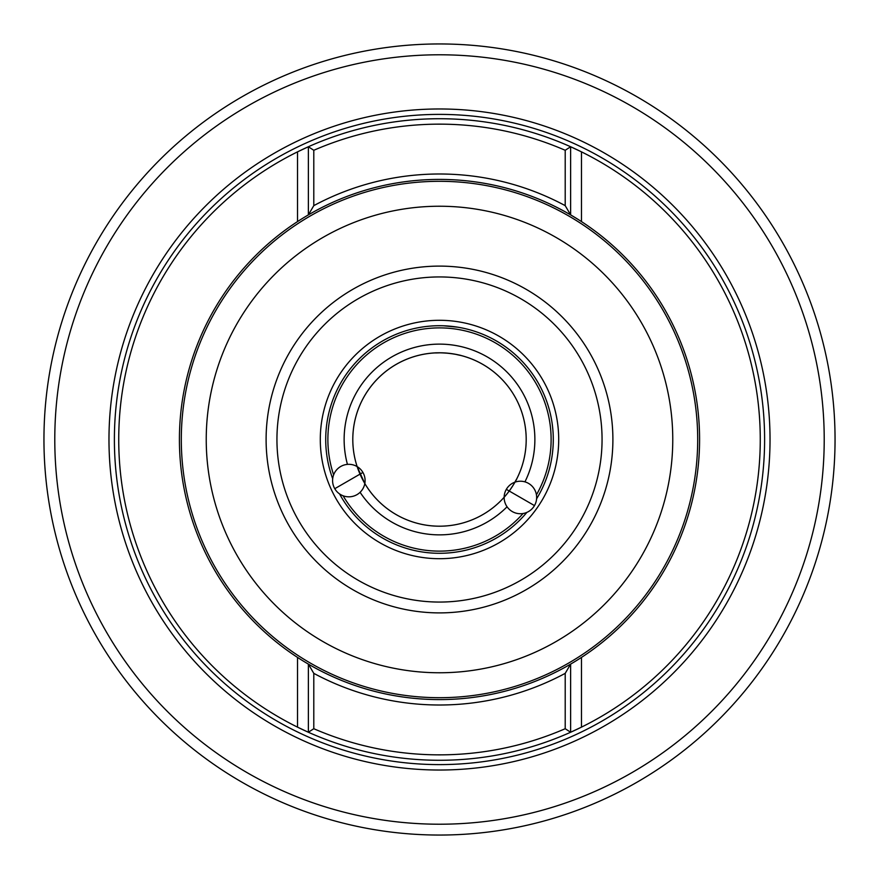 <?xml version="1.0" encoding="UTF-8"?>
<svg xmlns="http://www.w3.org/2000/svg" width="879" height="879" viewBox="0 0 879 879"><rect width="100%" height="100%" fill="white"/><g stroke="black" fill="none" stroke-linecap="round" stroke-linejoin="round"><path stroke-width="1.32" d="M276.94 439.5A162.56 162.56 0 0 0 439.5 602.06A162.56 162.56 0 0 0 602.06 439.5A162.56 162.56 0 0 0 439.5 276.94A162.56 162.56 0 0 0 276.94 439.5A162.56 162.56 0 0 1 439.5 276.94A162.56 162.56 0 0 1 602.06 439.5M181.305 439.5A258.195 258.195 0 0 0 439.5 697.695A258.195 258.195 0 0 0 697.695 439.5A258.195 258.195 0 0 0 439.5 181.305A258.195 258.195 0 0 0 181.305 439.5A258.195 258.195 0 0 1 439.5 181.305A258.195 258.195 0 0 1 697.695 439.5M179.415 439.5A260.085 260.085 0 0 0 439.5 699.585A260.085 260.085 0 0 0 699.585 439.5A260.085 260.085 0 0 0 439.5 179.415A260.085 260.085 0 0 0 179.415 439.5A260.085 260.085 0 0 1 439.5 179.415A260.085 260.085 0 0 1 699.585 439.5M553.287 439.5A113.787 113.787 0 0 1 536.597 498.822A113.787 113.787 0 0 0 439.5 325.713A113.787 113.787 0 0 0 332.691 478.736A113.787 113.787 0 0 1 439.5 325.713A113.787 113.787 0 0 1 553.287 439.5A113.787 113.787 0 0 0 439.5 325.713A113.787 113.787 0 0 0 325.713 439.5A113.787 113.787 0 0 1 392.539 335.855A113.787 113.787 0 0 0 332.691 478.736M339.569 493.932A113.787 113.787 0 0 0 526.884 512.38A113.787 113.787 0 0 1 339.569 493.932A113.787 113.787 0 0 0 526.884 512.38A113.787 113.787 0 0 1 486.461 543.145M43.95 439.5A395.55 395.55 0 0 1 439.5 43.95A395.55 395.55 0 0 1 835.05 439.5A395.55 395.55 0 0 1 439.5 835.05A395.55 395.55 0 0 1 43.95 439.5M54.784 439.5A384.716 384.716 0 0 1 439.5 54.784A384.716 384.716 0 0 1 824.216 439.5A384.716 384.716 0 0 1 439.5 824.216A384.716 384.716 0 0 1 54.784 439.5M770.026 439.5A330.526 330.526 0 0 1 439.5 770.026A330.526 330.526 0 0 1 108.974 439.5A330.526 330.526 0 0 1 439.5 108.974A330.526 330.526 0 0 1 770.026 439.5M764.609 439.5A325.109 325.109 0 0 1 439.5 764.609A325.109 325.109 0 0 1 114.391 439.5A325.109 325.109 0 0 1 439.5 114.391A325.109 325.109 0 0 1 764.609 439.5M307.408 663.546L308.375 664.117A260.085 260.085 0 0 0 570.625 664.117L565.208 673.358A265.502 265.502 0 0 1 313.792 673.358L313.792 728.713L308.375 732.251A320.78 320.78 0 0 1 308.375 146.749L313.792 150.287L313.792 205.642A265.502 265.502 0 0 1 565.208 205.642L570.625 214.883A260.085 260.085 0 0 0 308.375 214.883L307.408 215.454M565.208 205.642L565.208 150.287L570.625 146.749A320.78 320.78 0 0 1 439.5 760.28A320.78 320.78 0 0 1 308.375 732.251L297.531 727.153L297.531 657.426M297.531 221.574L297.531 151.847L308.375 146.749A320.78 320.78 0 0 1 570.625 146.749L581.469 151.847L581.469 221.574M571.592 663.546L570.625 664.117L570.625 732.251L565.208 728.713L565.208 673.358M439.5 760.28A320.78 320.78 0 0 1 308.375 732.251L308.375 664.117L313.792 673.358M581.469 657.426L581.469 727.153L570.625 732.251M578.173 219.464L570.625 214.883L570.625 146.749M439.5 118.72A320.78 320.78 0 0 0 308.375 146.749L308.375 214.883L313.792 205.642M514.116 483.648C520.676 471.144 514.501 485.153 505.293 495.965L504.15 497.272A86.691 86.691 0 0 1 475.275 518.467A86.691 86.691 0 0 0 518.467 403.725A86.691 86.691 0 0 0 403.725 360.533A86.691 86.691 0 0 0 357.149 466.606L364.84 483.582A86.691 86.691 0 0 0 475.275 518.467A86.691 86.691 0 0 1 360.533 475.275A86.691 86.691 0 0 1 503.469 380.981A86.691 86.691 0 0 1 514.984 482.153M440.412 352.809C454.553 353.006 469.276 357.61 455.509 354.292C441.566 351.721 426.315 353.38 440.412 352.809M360.093 492.306A95.361 95.361 0 0 0 507.073 506.787M524.939 481.868A95.361 95.361 0 0 0 400.143 352.633A95.361 95.361 0 0 0 347.436 464.376M536.443 494.833A111.622 111.622 0 0 0 393.44 337.833A111.622 111.622 0 0 0 333.624 474.858M343.107 495.789A111.622 111.622 0 0 0 523.06 513.512M536.597 498.822A113.787 113.787 0 0 0 392.539 335.855A113.787 113.787 0 0 1 443.455 325.779L457.805 327.197A113.787 113.787 0 0 1 536.597 498.822M266.106 439.5A173.394 173.394 0 0 0 439.5 612.894A173.394 173.394 0 0 0 612.894 439.5A173.394 173.394 0 0 0 439.5 266.106A173.394 173.394 0 0 0 266.106 439.5M206.235 439.5A233.265 233.265 0 0 0 439.5 672.765A233.265 233.265 0 0 0 672.765 439.5A233.265 233.265 0 0 0 439.5 206.235A233.265 233.265 0 0 0 206.235 439.5M320.297 439.5A119.203 119.203 0 0 0 439.5 558.703A119.203 119.203 0 0 0 558.703 439.5A119.203 119.203 0 0 0 439.5 320.297A119.203 119.203 0 0 0 320.297 439.5M565.208 150.287A315.352 315.352 0 0 0 313.792 150.287M313.792 728.713A315.352 315.352 0 0 0 565.208 728.713M348.842 480.571L362.917 472.452A16.251 16.251 0 0 0 340.711 466.496A16.251 16.251 0 0 0 334.767 488.702L348.842 480.571M520.401 497.47L506.326 489.35A16.251 16.251 0 0 0 512.27 511.556A16.251 16.251 0 0 0 534.476 505.601L520.401 497.47M334.767 488.702A16.251 16.251 0 0 0 356.973 494.646A16.251 16.251 0 0 0 362.917 472.452M534.476 505.601A16.251 16.251 0 0 0 528.532 483.395A16.251 16.251 0 0 0 506.326 489.35"/></g></svg>
